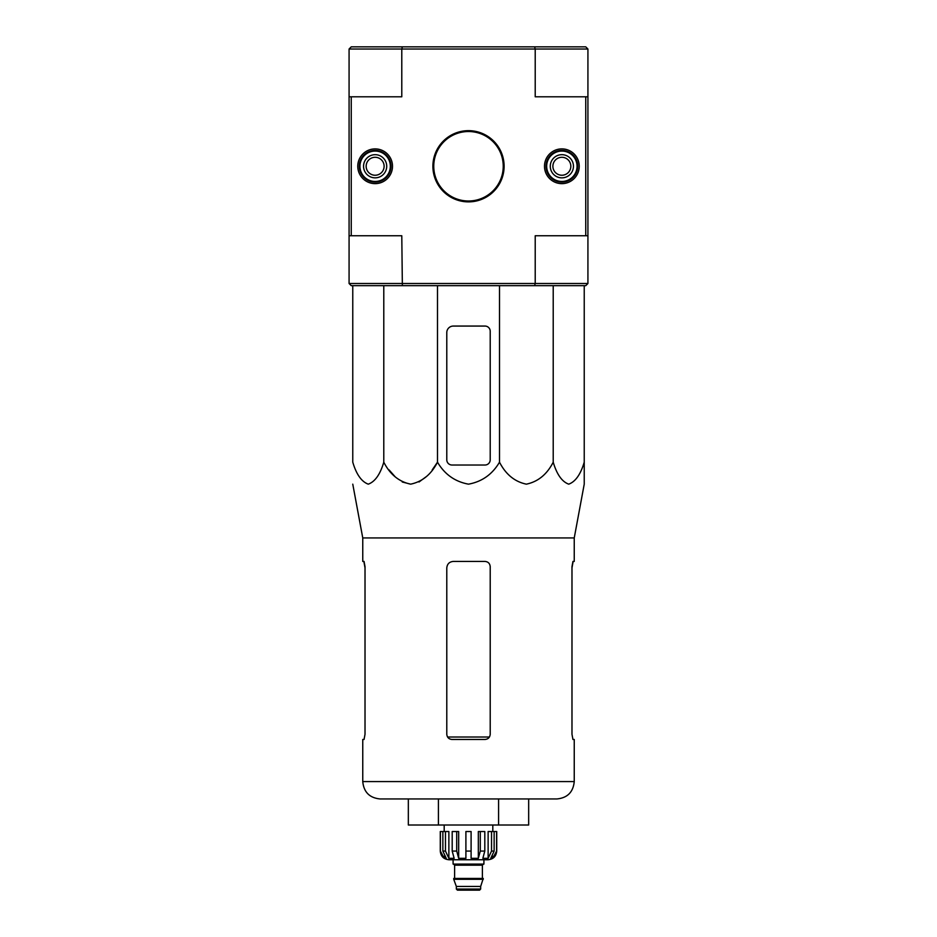 <?xml version="1.0" encoding="UTF-8"?>
<svg xmlns="http://www.w3.org/2000/svg" width="937" height="937" viewBox="0 0 937 937"><rect width="100%" height="100%" fill="white"/><g stroke="black" fill="none" stroke-linecap="round" stroke-linejoin="round"><path stroke-width="1.41" d="M352.769 285.68L352.769 462.187C356.376 474.391 361.553 481.723 368.276 484.16C375.023 481.712 380.188 474.38 383.783 462.187C390.026 474.391 398.975 481.723 410.64 484.16C422.318 481.712 431.266 474.38 437.497 462.187C444.653 474.345 454.984 481.677 468.488 484.16C481.958 481.723 492.3 474.391 499.503 462.187C505.757 474.391 514.706 481.723 526.371 484.16C538.037 481.712 546.985 474.38 553.217 462.187C556.824 474.391 561.989 481.723 568.724 484.16C575.459 481.712 580.635 474.38 584.231 462.187L584.231 484.16L574.24 537.943L362.76 537.943L362.76 561.427L364.06 561.427L365.02 566.639L365.02 734.257L364.06 739.469L365.02 734.257M437.497 285.68L437.497 462.187L432.215 469.894M426.148 476.746L419.003 481.993M410.64 484.16L402.266 481.993M395.133 476.746L389.066 469.894M584.231 465.021L584.231 285.68M574.24 537.943L574.24 561.427L572.94 561.427L571.98 566.639L571.98 734.257L572.94 739.469L574.24 739.469L574.24 781.587L362.76 781.587C363.79 792.14 369.576 797.926 380.129 798.956L556.871 798.956C567.424 797.926 573.21 792.14 574.24 781.587M363.861 561.427L365.02 567.939M571.98 567.939L573.139 561.427M362.76 781.587L362.76 739.469L364.06 739.469M451.997 739.469L485.003 739.469C488.154 739.176 489.887 737.442 490.215 734.257L490.215 566.639C489.887 563.465 488.154 561.72 485.003 561.427L453.297 561.427C449.362 561.79 447.195 563.969 446.785 567.939L446.785 734.257C447.113 737.431 448.846 739.176 451.997 739.469M498.589 798.956L528.667 798.956L528.667 825.017L498.589 825.017L498.589 798.956M408.333 798.956L408.333 825.017L438.411 825.017L438.411 798.956M438.411 825.017L498.589 825.017M490.215 459.809L490.215 331.276A5.212 5.212 0 0 0 485.003 326.064L453.297 326.064A6.512 6.512 0 0 0 446.785 332.576L446.785 459.809A5.212 5.212 0 0 0 451.997 465.021L485.003 465.021A5.212 5.212 0 0 0 490.215 459.809M499.503 462.187L499.503 285.68M383.783 462.187L383.783 285.68M553.217 462.187L553.217 285.68M433.761 166.271A34.739 34.739 0 0 1 485.87 136.181A34.739 34.739 0 0 1 485.87 196.348A34.739 34.739 0 0 1 433.761 166.271M534.64 46.85L585.742 46.85L587.921 49.017L535.214 49.017L534.64 46.85L351.258 46.85L349.079 49.017L349.079 96.792L401.786 96.792L401.786 49.017L349.079 49.017M402.36 46.85L401.786 49.017L535.214 49.017L535.214 96.792L587.921 96.792L587.921 283.513L585.742 285.68L534.64 285.68L535.214 283.513L587.921 283.513M359.293 166.271A15.847 15.847 0 0 1 383.057 152.544A15.847 15.847 0 0 1 383.057 179.998A15.847 15.847 0 0 1 359.293 166.271M546.013 166.271A15.847 15.847 0 0 1 569.79 152.544A15.847 15.847 0 0 1 569.79 179.998A15.847 15.847 0 0 1 546.013 166.271M432.894 166.271A35.606 35.606 0 0 1 486.303 135.432A35.606 35.606 0 0 1 486.303 197.11A35.606 35.606 0 0 1 432.894 166.271M544.491 166.271A17.37 17.37 0 0 1 570.551 151.22A17.37 17.37 0 0 1 570.551 181.309A17.37 17.37 0 0 1 544.491 166.271M357.77 166.271A17.37 17.37 0 0 1 383.819 151.22A17.37 17.37 0 0 1 383.819 181.309A17.37 17.37 0 0 1 357.77 166.271M349.079 96.792L349.079 235.749L401.786 235.749L402.36 285.68L351.258 285.68L349.079 283.513L535.214 283.513L535.214 235.749L587.921 235.749M585.742 96.792L585.742 235.749M587.921 49.017L587.921 96.792M351.258 96.792L351.258 235.749M349.079 283.513L349.079 235.749M534.64 285.68L402.36 285.68M546.669 166.271A15.203 15.203 0 0 1 569.462 153.106A15.203 15.203 0 0 1 569.462 179.424A15.203 15.203 0 0 1 546.669 166.271M550.277 166.271A11.584 11.584 0 0 1 567.658 156.233A11.584 11.584 0 0 1 567.658 176.297A11.584 11.584 0 0 1 550.277 166.271M552.889 166.271A8.972 8.972 0 0 1 566.346 158.494A8.972 8.972 0 0 1 566.346 174.036A8.972 8.972 0 0 1 552.889 166.271M359.937 166.271A15.203 15.203 0 0 1 382.741 153.106A15.203 15.203 0 0 1 382.741 179.424A15.203 15.203 0 0 1 359.937 166.271M363.556 166.271A11.584 11.584 0 0 1 380.926 156.233A11.584 11.584 0 0 1 380.926 176.297A11.584 11.584 0 0 1 363.556 166.271M366.156 166.271A8.972 8.972 0 0 1 379.626 158.494A8.972 8.972 0 0 1 379.626 174.036A8.972 8.972 0 0 1 366.156 166.271M491.538 831.529L491.538 851.065L488.13 858.327L488.13 831.529L496.727 831.529L496.727 851.065C496.212 856.348 493.319 859.241 488.036 859.756L448.964 859.756C443.681 859.241 440.788 856.348 440.273 851.065L444.325 858.327L446.258 858.327L442.861 851.065L442.861 831.529L445.462 831.529L445.462 851.065L442.861 851.065M480.658 889.061L456.342 889.061L457.432 890.15L479.568 890.15L480.658 889.061L480.658 886.449L483.269 878.426L453.731 878.426L453.731 879.293L483.269 879.293M456.342 889.061L456.342 886.449L480.658 886.449M454.176 878.426L482.824 878.426M482.391 877.992L482.391 865.179L483.48 864.09M453.086 859.756L453.086 864.09L483.914 864.09L483.914 859.756M471.1 851.065L465.9 851.065L465.9 831.529L471.1 831.529L471.1 858.327L478.327 858.327L480.294 851.065L478.327 858.327L478.327 831.529L484.804 831.529L484.804 851.065L480.294 851.065L480.294 831.529M496.61 831.529L496.61 851.065L492.675 858.327L492.675 856.195M494.139 831.529L494.139 851.065L490.742 858.327L492.675 858.327M484.804 851.065L482.848 858.327L488.13 858.327M465.9 851.065L465.9 858.327L458.673 858.327L456.706 851.065L452.196 851.065L454.152 858.327L448.87 858.327L445.462 851.065M444.325 856.195L444.325 858.327L440.39 851.065L440.39 831.529L440.39 851.065M452.196 851.065L452.196 831.529L456.706 831.529L456.706 851.065M440.273 851.065L440.273 831.529L442.861 831.529M458.673 858.327L458.673 831.529L456.706 831.529M448.87 858.327L448.87 831.529L445.462 831.529M492.815 831.529L492.815 825.017M489.407 737.021L447.593 737.021M454.609 877.992L454.609 865.179L482.391 865.179M494.139 851.065L491.538 851.065M362.76 537.943L352.769 484.16M456.342 886.449L453.731 879.293M454.609 865.179L453.52 864.09M444.185 831.529L444.185 825.017"/></g></svg>
